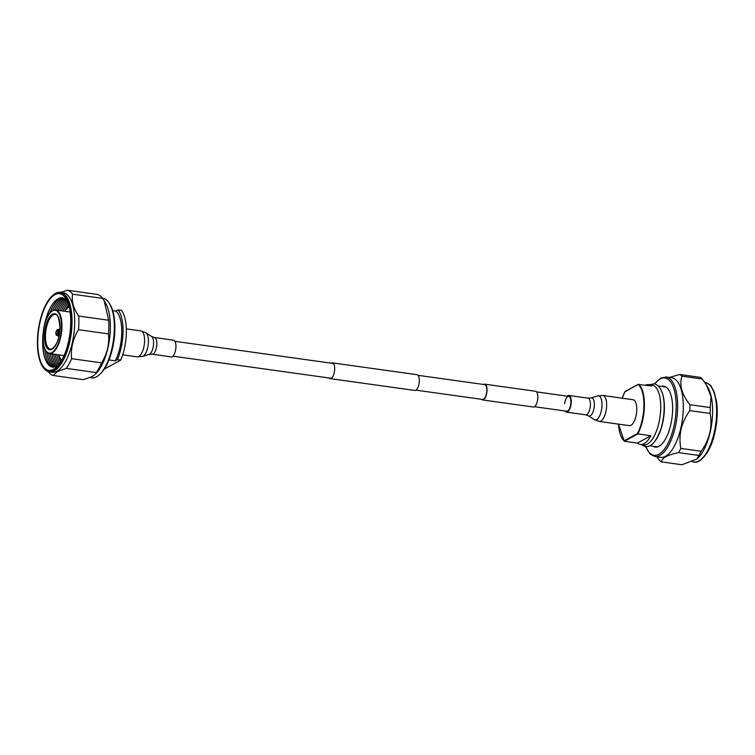 <?xml version="1.0" encoding="UTF-8"?>
<svg xmlns="http://www.w3.org/2000/svg" width="755" height="755" viewBox="0 0 755 755"><rect width="100%" height="100%" fill="white"/><g stroke="black" fill="none" stroke-linecap="round" stroke-linejoin="round"><path stroke-width="1.13" d="M331.256 363.183A7.956 3.237 98 0 1 331.417 363.079A7.956 3.237 98 0 1 332.398 362.872L417.034 374.707A7.956 3.237 98 0 1 419.27 381.87A7.956 3.237 98 0 1 415.816 390.25A7.956 3.237 98 0 1 414.835 390.458L330.199 378.623A7.956 3.237 98 0 1 329.18 378.01M332.398 362.872A7.956 3.237 98 0 1 334.635 370.035A7.956 3.237 98 0 1 331.181 378.415A7.956 3.237 98 0 1 330.199 378.623M418.053 375.32L484.672 384.635A7.484 3.048 98 0 1 486.777 391.373A7.484 3.048 98 0 1 483.53 399.263A7.484 3.048 98 0 1 482.605 399.461L415.977 390.146M483.596 384.484A7.956 3.237 98 0 1 483.757 384.38A7.956 3.237 98 0 1 484.738 384.172L535.522 391.269A7.956 3.237 98 0 1 537.758 398.432A7.956 3.237 98 0 1 534.304 406.813A7.956 3.237 98 0 1 533.323 407.02L482.539 399.923A7.956 3.237 98 0 1 481.52 399.31M484.738 384.172A7.956 3.237 98 0 1 486.975 391.335A7.956 3.237 98 0 1 483.521 399.716A7.956 3.237 98 0 1 482.539 399.923M53.643 370.016A39.42 16.063 -82 0 0 71.046 322.791A39.42 16.063 -82 0 0 54.841 294.016A39.42 16.063 -82 0 0 52.029 296.083A39.42 16.063 -82 0 0 38.335 329.793A39.42 16.063 -82 0 0 42.261 365.958A39.42 16.063 -82 0 0 53.643 370.016M52.029 296.083L52.652 295.507A40.157 16.365 98 0 1 55.521 293.393A40.157 16.365 98 0 1 60.466 292.336A40.157 16.365 98 0 1 71.753 328.5A40.157 16.365 98 0 1 54.303 370.818A40.157 16.365 98 0 1 49.349 371.875A40.157 16.365 98 0 1 42.705 366.685L42.261 365.958M109.428 303.444L110.098 304.529A39.052 15.912 98 0 1 113.986 340.363A39.052 15.912 98 0 1 100.415 373.763L99.481 374.622A40.157 16.365 -82 0 0 113.429 340.288A40.157 16.365 -82 0 0 109.428 303.444A40.157 16.365 -82 0 0 102.784 298.253L102.482 298.206M90.005 377.557L91.666 377.793A40.157 16.365 -82 0 0 96.621 376.736A40.157 16.365 -82 0 0 99.481 374.622M65.241 310.069A37.448 15.26 -82 0 0 64.675 311.286L69.007 306.247M61.382 360.843L58.626 354.812A37.448 15.26 -82 0 0 58.805 356.124M60.532 362.221A35.853 14.609 98 0 1 58.701 355.614A35.853 14.609 98 0 1 58.56 354.803M64.647 311.277A35.853 14.609 98 0 1 65.005 310.541A35.853 14.609 98 0 1 68.573 304.69M63.571 309.843A37.448 15.26 -82 0 0 63.005 311.051A35.853 14.609 98 0 1 63.335 310.305A35.853 14.609 98 0 1 68.044 303.076M59.579 363.627A35.853 14.609 98 0 1 57.04 355.378A35.853 14.609 98 0 1 56.899 354.576A37.448 15.26 -82 0 0 57.135 355.898M61.91 309.607A37.448 15.26 -82 0 0 61.344 310.815M55.257 354.34A37.448 15.26 -82 0 0 55.474 355.662M58.673 364.825A35.853 14.609 98 0 1 55.37 355.143A35.853 14.609 98 0 1 55.228 354.34M61.315 310.815A35.853 14.609 98 0 1 61.674 310.079A35.853 14.609 98 0 1 67.497 301.679M60.24 309.371A37.448 15.26 -82 0 0 59.673 310.588M53.586 354.114A37.448 15.26 -82 0 0 53.803 355.426M57.776 365.779A35.853 14.609 98 0 1 53.709 354.916A35.853 14.609 98 0 1 53.558 354.104M59.645 310.579A35.853 14.609 98 0 1 60.004 309.843A35.853 14.609 98 0 1 66.893 300.509M58.579 309.144A37.448 15.26 -82 0 0 58.012 310.352A35.853 14.609 98 0 1 58.343 309.607A35.853 14.609 98 0 1 66.072 299.659M56.748 366.373A35.853 14.609 98 0 1 52.038 354.68A35.853 14.609 98 0 1 51.897 353.878A37.448 15.26 -82 0 0 52.142 355.199M56.908 308.908A37.448 15.26 -82 0 0 56.342 310.116M50.255 353.642A37.448 15.26 -82 0 0 50.472 354.963M55.7 366.817A35.853 14.609 98 0 1 50.377 354.444A35.853 14.609 98 0 1 50.226 353.642M56.314 310.116A35.853 14.609 98 0 1 56.672 309.38A35.853 14.609 98 0 1 65.194 298.942M55.247 308.672A37.448 15.26 -82 0 0 54.624 310.003M54.596 367.1A35.853 14.609 98 0 1 48.707 354.218A35.853 14.609 98 0 1 48.537 353.274A37.448 15.26 -82 0 0 48.811 354.727M54.587 310.003A35.853 14.609 98 0 1 55.011 309.144A35.853 14.609 98 0 1 63.58 298.687A35.853 14.609 98 0 1 64.213 298.367M53.577 308.446A37.448 15.26 -82 0 0 52.529 310.739M46.763 352A37.448 15.26 -82 0 0 47.14 354.501M53.341 367.194A35.853 14.609 98 0 1 47.046 353.982A35.853 14.609 98 0 1 46.706 351.943M52.463 310.786A35.853 14.609 98 0 1 53.341 308.908A35.853 14.609 98 0 1 61.91 298.452A35.853 14.609 98 0 1 63.024 297.932M51.916 308.21A37.448 15.26 -82 0 0 49.745 313.316M44.79 348.753A37.448 15.26 -82 0 0 45.47 354.265M51.491 366.826A35.853 14.609 98 0 1 45.375 353.746A35.853 14.609 98 0 1 44.668 348.451M49.537 313.58A35.853 14.609 98 0 1 51.68 308.682A35.853 14.609 98 0 1 60.249 298.216A35.853 14.609 98 0 1 61.146 297.781M50.123 308.248A37.448 15.26 -82 0 0 45.234 322.63M42.997 338.57A37.448 15.26 -82 0 0 43.762 353.736M52.737 367.138A34.994 14.26 98 0 1 43.601 352.953A34.994 14.26 98 0 1 49.755 308.955A34.994 14.26 98 0 1 58.126 298.744A34.994 14.26 98 0 1 62.429 297.819A34.994 14.26 -82 0 0 58.107 298.744A34.994 14.26 -82 0 0 42.893 335.616A34.994 14.26 -82 0 0 52.727 367.138A34.994 14.26 -82 0 0 57.04 366.213A34.994 14.26 -82 0 0 58.003 365.618M48.244 371.62A43.29 17.639 -82 0 0 53.303 375.499L57.295 371.592L66.28 368.383L96.272 372.574L95.479 374.065A40.157 16.365 -82 0 0 109.428 339.731A40.157 16.365 -82 0 0 105.436 302.878L104.152 300.783L108.711 320.243L78.718 316.052C73.395 308.314 71.357 301.037 72.631 294.205A43.29 17.639 -82 0 0 67.506 290.25L60.796 292.383M49.349 371.875L52.01 372.253A40.157 16.365 -82 0 0 56.965 371.186A40.157 16.365 -82 0 0 74.424 328.878A40.157 16.365 -82 0 0 63.137 292.714L60.466 292.336M54.832 294.724A38.684 15.761 -82 0 0 37.75 341.062A38.684 15.761 -82 0 0 53.652 369.299A38.684 15.761 -82 0 0 56.417 367.27A38.684 15.761 -82 0 0 69.856 334.191A38.684 15.761 -82 0 0 65.996 298.697A38.684 15.761 -82 0 0 54.832 294.724M72.631 294.205L102.623 298.395A43.29 17.639 -82 0 0 97.499 294.441L67.506 290.25M102.623 298.395L104.152 300.783M66.28 368.383A43.29 17.639 -82 0 0 71.621 358.682C70.611 348.574 72.905 338.919 78.511 329.709L108.493 333.899A43.29 17.639 -82 0 0 108.711 320.243M108.493 333.899C109.503 344.006 107.21 353.67 101.604 362.872L71.621 358.682M96.272 372.574A43.29 17.639 -82 0 0 101.604 362.872M94.677 374.81L92.28 376.481L83.295 379.69L53.303 375.499M78.511 329.709A43.29 17.639 -82 0 0 78.718 316.052M67.082 300.726A34.994 14.26 -82 0 0 62.42 297.819M104.256 369.129L120.715 360.107L117.384 359.635L115.204 360.833L108.956 359.956M115.204 360.833A30.209 12.306 -82 0 0 115.987 311.107L118.167 309.918L121.498 310.38A33.154 13.505 -82 0 1 120.715 360.107M112.712 310.654L115.987 311.107M117.384 359.635A33.154 13.505 -82 0 0 118.167 309.918M175.953 346.554A8.418 3.435 98 0 1 171.196 356.87L152.066 354.199A8.418 3.435 98 0 0 156.823 343.884A8.418 3.435 98 0 0 154.397 337.513L173.527 340.184A8.418 3.435 98 0 1 175.953 346.554M534.465 406.709L566.675 411.22A7.484 3.048 -82 0 0 570.752 404.038A7.484 3.048 -82 0 0 568.741 396.384A7.484 3.048 -82 0 0 564.665 403.566M565.117 410.994A8.418 3.435 -82 0 0 566.543 412.145A8.418 3.435 -82 0 0 571.129 404.067A8.418 3.435 -82 0 0 568.874 395.46A8.418 3.435 -82 0 0 567.184 396.167M599.234 421.441L629.368 425.65A13.099 5.342 -82 0 0 636.512 413.089A13.099 5.342 -82 0 0 632.992 399.706L602.867 395.488L597.564 395.903A12.165 4.955 -82 0 1 601.773 408.247A12.165 4.955 -82 0 1 594.251 419.582L599.234 421.441A13.099 5.342 -82 0 0 606.388 408.87A13.099 5.342 -82 0 0 602.867 395.488M645.449 446.658L643.94 444.959M643.666 444.921L645.223 446.62M661.342 386.39A30.766 12.533 98 0 1 668.855 390.146A30.766 12.533 98 0 1 670.629 425.225A30.766 12.533 98 0 1 661.229 444.676A30.766 12.533 98 0 1 652.981 446.224M654.302 446.413A30.398 12.382 -82 0 0 655.633 446.781A30.398 12.382 -82 0 0 661.389 444.525M666.061 377.009L671.733 377.802A40.157 16.365 98 0 1 680.689 428.783A40.157 16.365 98 0 1 660.606 457.341L654.944 456.548A40.157 16.365 98 0 0 675.027 427.991A40.157 16.365 98 0 0 666.061 377.009L660.71 378.085L654.425 383.946M669.392 377.472L679.745 374.48A45.13 18.384 98 0 1 681.963 376.198C679.123 384.908 681.765 394.412 689.91 404.708L710.238 407.549L711.05 396.724L706.416 384.984L707.699 387.089A40.157 16.365 98 0 1 710.011 432.889A40.157 16.365 98 0 1 697.743 458.266L696.941 459.012L698.847 455.454L678.519 452.613C667.411 454.935 661.758 458.04 661.588 461.909L681.907 464.75L696.941 459.012M689.815 410.616C685.663 416.392 682.775 422.498 681.161 428.934C679.717 435.399 679.604 441.901 680.831 448.423L701.15 451.264C705.302 445.488 708.181 439.382 709.813 432.945C711.257 426.49 711.361 419.988 710.144 413.457L689.815 410.616A45.13 18.384 98 0 0 689.91 404.708M679.745 374.48L700.074 377.33A45.13 18.384 98 0 1 702.292 379.038L681.963 376.198M706.416 384.984L702.292 379.038M710.238 407.549A45.13 18.384 98 0 1 710.144 413.457M701.15 451.264A45.13 18.384 98 0 1 698.847 455.454M661.588 461.909A45.13 18.384 98 0 1 659.37 460.201L656.907 456.822M680.831 448.423A45.13 18.384 98 0 1 678.519 452.613M668.968 390.326A30.398 12.382 -82 0 0 664.041 386.579A30.398 12.382 -82 0 0 662.673 386.579M644.053 443.657A30.209 12.306 -82 0 0 650.829 435.72L637.833 433.898L624.413 441.269L637.409 443.081A30.209 12.306 -82 0 0 640.325 444.459A30.209 12.306 -82 0 0 644.053 443.657M618.553 424.14A29.841 12.155 -82 0 0 624.13 440.835L624.413 441.269L624.13 440.835L637.465 433.521A29.841 12.155 -82 0 0 638.23 384.512L651.612 385.994A30.209 12.306 -82 0 0 648.696 384.625L652.027 385.088A30.209 12.306 98 0 1 660.512 412.296A30.209 12.306 98 0 1 647.384 444.129A30.209 12.306 98 0 1 643.656 444.921L640.325 444.459M648.696 384.625A30.209 12.306 -82 0 0 645.516 385.144M661.588 391.203A30.209 12.306 98 0 1 654.528 441.666M637.409 443.081L650.829 435.72M637.465 433.521L637.833 433.898A30.209 12.306 98 0 0 638.617 384.182L624.904 391.826A29.841 12.155 -82 0 0 622.177 398.187M69.12 306.662A29.105 11.863 -82 0 0 64.911 311.315M58.824 354.841A29.105 11.863 -82 0 0 61.589 360.475M52.52 314.155A18.233 7.427 98 0 1 60.023 327.462A18.233 7.427 98 0 1 51.963 349.31A18.233 7.427 98 0 1 44.469 336.003A18.233 7.427 98 0 1 52.52 314.155M55.332 314.495A17.497 7.135 -82 0 0 53.171 314.958A17.497 7.135 -82 0 0 45.564 333.399A17.497 7.135 -82 0 0 50.491 349.159L52.274 348.763C58.579 343.138 59.06 336.286 59.919 328.642C59.324 318.761 57.795 314.042 55.332 314.495M52.907 310.598A21.98 8.956 98 0 1 55.615 310.012A21.98 8.956 98 0 1 61.797 329.803A21.98 8.956 98 0 1 52.246 352.962A21.98 8.956 98 0 1 49.537 353.548L64.043 355.577M51.916 352.566A21.612 8.805 -82 0 0 61.457 326.679A21.612 8.805 -82 0 0 52.567 310.909A21.612 8.805 -82 0 0 43.035 336.787A21.612 8.805 -82 0 0 51.916 352.566M59.89 329.086L57.238 329.661L55.861 332.238C55.842 334.286 56.172 335.333 56.87 335.38A3.001 1.227 -82 0 0 57.408 335.352A3.001 1.227 -82 0 0 58.72 331.992A3.001 1.227 -82 0 0 57.701 329.491A3.001 1.227 -82 0 0 57.493 329.567M56.71 334.238A1.944 0.793 -82 0 0 57.569 331.907A1.944 0.793 -82 0 0 56.767 330.492A1.944 0.793 -82 0 0 55.917 332.813A1.944 0.793 -82 0 0 56.71 334.238M154.397 337.513L151.604 336.485A9.211 3.756 98 0 1 153.586 343.195A9.211 3.756 98 0 1 149.094 354.416L142.506 356.426A12.165 4.955 98 0 0 148.433 341.609A12.165 4.955 98 0 0 145.819 332.747L140.826 330.888A13.099 5.342 98 0 1 144.601 340.798A13.099 5.342 98 0 1 137.202 356.841L142.506 356.426M597.564 395.903L590.976 397.913A9.211 3.756 -82 0 1 594.166 407.266A9.211 3.756 -82 0 1 588.466 415.845L585.672 414.816A8.418 3.435 -82 0 0 590.259 406.737A8.418 3.435 -82 0 0 588.003 398.14L568.874 395.46M714.013 433.445A40.157 16.365 -82 0 0 705.047 382.455C709.039 384.068 711.059 385.352 711.106 386.296L714.088 391.656L716.599 401.745C717.882 411.711 717.25 422.262 714.683 433.389C710.738 452.585 699.281 464.391 693.93 461.994A40.157 16.365 -82 0 0 714.013 433.445M645.893 446.696A39.052 15.912 -82 0 0 673.63 427.547A39.052 15.912 -82 0 0 672.733 385.654A39.052 15.912 -82 0 0 654.66 384.002M333.417 363.485L174.952 341.336M568.741 396.384L536.541 391.883M331.351 378.312L172.886 356.162M70.13 312.041L55.615 310.012L52.727 310.626C42.195 315.08 39.288 353.736 49.537 353.548M56.87 335.38L58.871 336.381M122.697 354.812L137.202 356.841M126.321 328.859L140.826 330.888M151.604 336.485L145.819 332.747M149.094 354.416L152.066 354.199M588.466 415.845L594.251 419.582M590.976 397.913L588.003 398.14M585.672 414.816L566.543 412.145M645.393 446.658C649.489 446.828 654.812 445.195 660.559 429.84C665.485 414.967 664.976 398.48 661.606 391.25C659.606 386.692 657.077 384.238 654.019 383.88L649.479 384.729M641.108 444.572L645.044 446.601M692.26 461.767L693.93 461.994M645.648 446.677L650.102 454.048L654.944 456.548M658.162 385.947L665.372 386.956M649.8 445.78L657.001 446.79M624.262 441.194L618.505 424.131M622.139 398.187L624.932 391.666M638.428 384.219L625.017 391.571"/></g></svg>
